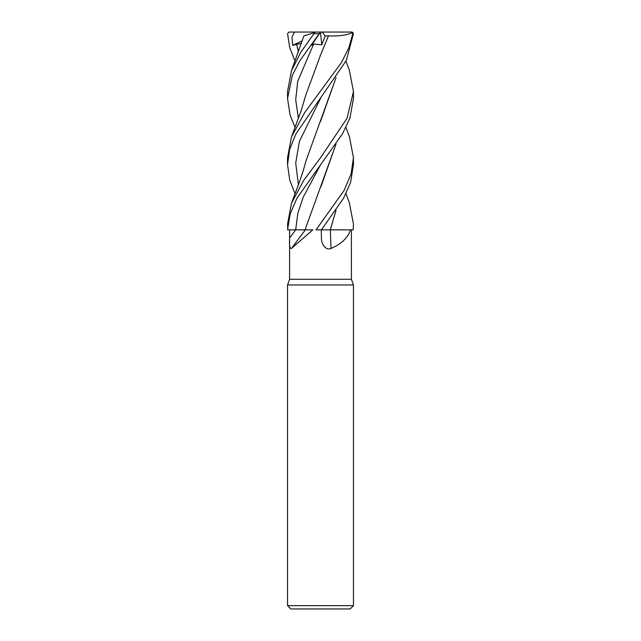 <?xml version="1.0" encoding="UTF-8"?>
<svg xmlns="http://www.w3.org/2000/svg" width="641" height="641" viewBox="0 0 641 641"><rect width="100%" height="100%" fill="white"/><g stroke="black" fill="none" stroke-linecap="round" stroke-linejoin="round"><path stroke-width="0.96" d="M321.237 229.823L330.5 229.847M336.06 210.256L330.259 229.807L350.435 229.847C348.119 237.579 341.669 243.78 331.085 248.452C325.316 250.895 321.165 243.276 321.429 238.003L321.269 229.847M305.356 229.807L312.816 229.847L291.463 248.452C289.844 248.828 289.227 245.343 289.612 238.003L289.604 229.847L295.701 229.847L289.604 229.847L289.596 279.292L351.404 279.292L353.463 284.957L353.463 605.657L287.537 605.657L290.83 608.95L350.17 608.95L353.463 605.657M289.596 279.292L287.537 284.957L353.463 284.957M330.355 229.847L343.087 229.847L330.355 229.847A558.095 216.786 -73.8 0 0 331.085 248.452M343.087 229.847L350.435 229.847M336.06 143.961L305.997 227.146L305.3 229.807L312.816 229.847M349.337 202.756L353.463 224.102L353.167 229.847L341.437 229.823M289.596 229.847L305.38 229.847M305.292 229.847L307.095 229.823M305.38 229.807L287.545 229.847L290.157 214.006L296.967 198.165L342.478 133.841L349.914 118.136L353.463 98.369L353.463 91.519L347.029 118.321L320.5 157.774L303.746 180.289L291.503 203.173L287.537 224.102L287.833 229.847M353.167 229.847L353.463 224.102M295.052 61.199L289.7 47.506L287.561 33.701L288.899 32.074L294.467 32.05L291.984 37.21L292.697 45.359L301.55 43.235M349.425 136.669L353.463 157.774L351.052 174.031L344.009 190.625L316.053 229.847L321.397 229.847L343.592 198.165L350.587 182.445L353.463 164.408M295.052 193.718L289.748 180.201L287.537 164.697L289.636 149.537L295.854 133.977L346.372 60.326L353.439 33.701L352.101 32.074L346.533 32.05M294.467 32.05L351.492 32.05L352.798 33.701L348.712 48.195L341.341 62.69L304.619 112.712L291.503 136.854L287.537 157.774L287.537 164.697M349.353 70.222L353.463 91.519M316.013 32.05L314.114 32.667L313.914 33.701L300.869 52.129L291.503 70.59L287.537 91.519L287.537 98.369L292.416 75.101L300.028 60.39L319.226 33.701C320.804 31.625 320.853 31.625 319.37 33.701M320.5 32.074L311.526 45.359L313.649 44.037L321.75 44.838L325.187 35.952L328.472 35.84L320.091 56.136M304.427 35.816L314.779 32.451M336.02 210.304L330.307 229.807M336.02 77.689L320.588 121.285M336.06 77.625L305.997 160.827C301.486 177.91 296.831 188.63 291.503 203.173M320.869 186.94L336.02 144.017M295.052 127.495L290.02 114.843L287.537 98.369M328.44 35.816L328.48 35.856C338.937 36.353 347.077 35.215 352.911 32.451M328.48 35.856L320.604 54.926L305.997 94.515L301.214 110.46L291.503 136.854M351.492 32.05L352.101 32.074M320.508 32.114L321.75 44.838M325.187 35.952L322.215 32.05M289.508 32.05L288.899 32.074M292.697 45.359L302.368 40.728M320.7 164.441L303.249 197.14L297.801 213.485L295.693 229.847A555.499 491.647 -56.6 0 1 289.612 238.003M352.798 33.701L353.439 33.701M313.914 33.701L319.226 33.701M296.655 44.037L298.41 52.089M320.684 98.129L299.379 141.429L295.709 163.078L298.41 184.728M313.649 44.037L297.736 81.215L295.701 99.804L298.41 118.401M351.404 229.847L351.404 279.292M305.356 229.847L292.16 247.482M287.537 284.957L287.537 605.657M353.463 164.697L353.463 157.774M303.834 36.008L291.503 70.59M345.948 193.718L349.497 203.173M349.497 70.59L345.948 61.199M349.497 136.854L345.948 127.495"/></g></svg>
